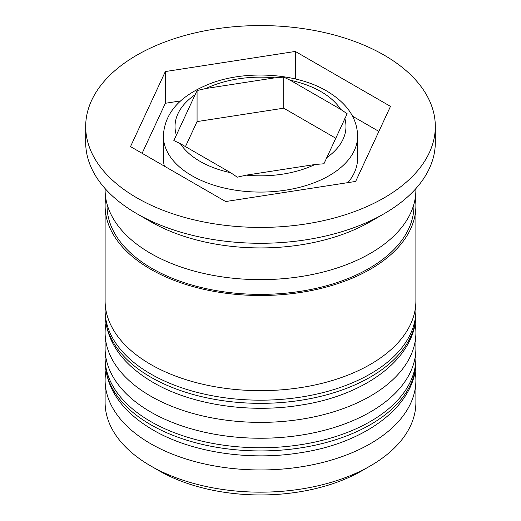 <?xml version="1.0" encoding="UTF-8"?>
<svg xmlns="http://www.w3.org/2000/svg" width="521" height="521" viewBox="0 0 521 521"><rect width="100%" height="100%" fill="white"/><g stroke="black" fill="none" stroke-linecap="round" stroke-linejoin="round"><path stroke-width="0.78" d="M347.155 113.741L340.617 109.306L290.262 80.241L283.717 77.115L274.782 77.844L205.997 88.485L197.062 90.524L173.845 140.553L180.383 143.679L230.738 172.744L237.283 177.179L246.218 175.141L315.003 164.499L323.938 163.776L347.155 113.741M347.93 182.624A97.121 56.073 0 0 0 357.621 158.208L357.621 136.007A97.121 56.073 180 0 1 297.667 187.814A97.121 56.073 180 0 1 191.826 175.655A97.121 56.073 180 0 1 163.379 136.007L163.379 158.208A97.121 56.073 0 0 0 164.356 166.14M370.379 465.885L362.141 470.645A143.737 82.982 180 0 1 158.866 470.645L150.621 465.885A155.388 89.716 0 0 0 370.379 465.885A155.388 89.716 0 0 0 415.888 402.446L415.888 380.245A155.388 89.716 180 0 1 319.966 463.13A155.388 89.716 180 0 1 150.621 443.684A155.388 89.716 180 0 1 105.112 380.245A155.388 89.716 180 0 1 105.926 371.063M415.074 371.063A155.388 89.716 180 0 1 415.888 380.245M415.074 323.482A155.388 89.716 180 0 1 415.888 332.665A155.388 89.716 180 0 1 319.966 415.55A155.388 89.716 180 0 1 150.621 396.103A155.388 89.716 180 0 1 105.112 332.665A155.388 89.716 180 0 1 105.926 323.482M85.685 126.492L85.685 142.35A174.815 100.931 0 0 0 136.886 213.721L150.621 221.646A155.388 89.716 0 0 0 370.379 221.646L384.114 213.721A174.815 100.931 0 0 0 435.315 142.35L435.315 126.492A174.815 100.931 0 0 0 384.114 55.128A174.815 100.931 0 0 0 193.604 33.246A174.815 100.931 0 0 0 85.685 126.492A174.815 100.931 0 0 0 136.886 197.856A174.815 100.931 0 0 0 327.396 219.738A174.815 100.931 0 0 0 435.315 126.492M150.621 221.646L136.886 213.721A174.815 100.931 0 0 0 384.114 213.721M105.112 332.665L105.112 348.529A155.388 89.716 0 0 0 150.621 411.961A155.388 89.716 0 0 0 319.966 431.414A155.388 89.716 0 0 0 415.888 348.529L415.888 332.665M105.717 197.863A155.388 89.716 0 0 0 105.112 205.788L105.112 300.949A155.388 89.716 0 0 0 150.621 364.387A155.388 89.716 0 0 0 319.966 383.834A155.388 89.716 0 0 0 415.888 300.949L415.888 205.788A155.388 89.716 0 0 0 415.283 197.863M105.112 205.788A155.388 89.716 0 0 0 150.621 269.227A155.388 89.716 0 0 0 319.966 288.673A155.388 89.716 0 0 0 415.888 205.788M105.112 188.589L105.112 189.931A155.388 89.716 0 0 0 150.621 253.369A155.388 89.716 0 0 0 319.966 272.815A155.388 89.716 0 0 0 415.888 189.931L415.888 188.589M158.866 470.645A143.737 82.982 180 0 1 158.859 470.645L150.621 465.885A155.388 89.716 0 0 1 105.112 402.446L105.112 380.245M225.671 201.542L355.654 181.432L390.49 106.382L295.329 51.442L165.346 71.553L130.511 146.603L225.671 201.542M180.52 100.924L165.346 103.275L142.122 153.304M165.346 103.275L165.346 71.553M295.329 78.945L295.329 51.442M378.878 131.403L352.574 116.216M185.45 146.603L197.062 121.588L197.062 90.524M197.062 121.588L283.717 108.179L283.717 77.115M283.717 108.179L335.55 138.104M150.621 424.654A155.388 89.716 0 0 0 319.966 444.1A155.388 89.716 0 0 0 415.888 361.216C416.787 404.335 366.934 442.752 300.825 452.677C249.364 461.189 191.174 452.371 153.037 429.988C121.921 411.583 105.939 388.653 105.112 361.216A155.388 89.716 0 0 0 150.621 424.654M415.888 361.216L415.888 358.044A155.388 89.716 180 0 1 319.966 440.929A155.388 89.716 180 0 1 150.621 421.482A155.388 89.716 180 0 1 105.112 358.044L105.112 361.216M150.621 377.074A155.388 89.716 0 0 0 319.966 396.52A155.388 89.716 0 0 0 415.888 313.635C416.787 356.755 366.934 395.172 300.825 405.097C249.364 413.609 191.174 404.791 153.037 382.407C121.921 364.003 105.939 341.079 105.112 313.635A155.388 89.716 0 0 0 150.621 377.074M415.888 313.635L415.888 310.464A155.388 89.716 180 0 1 319.966 393.348A155.388 89.716 180 0 1 150.621 373.902A155.388 89.716 180 0 1 105.112 310.464L105.112 313.635M340.617 109.306A85.464 49.345 0 0 0 320.936 91.605A85.464 49.345 0 0 0 290.262 80.241M326.335 157.961A85.464 49.345 0 0 0 344.765 118.247M246.218 175.141A85.464 49.345 0 0 0 315.003 164.499M180.383 143.679A85.464 49.345 0 0 0 200.064 161.38A85.464 49.345 0 0 0 230.738 172.744M413.921 204.167A153.448 88.59 180 0 1 320.519 287.325A153.448 88.59 180 0 1 151.995 268.432A153.448 88.59 180 0 1 107.079 204.167M274.782 77.844A85.464 49.345 0 0 0 205.997 88.485M194.665 95.024A85.464 49.345 0 0 0 176.235 134.737M415.888 358.044L415.686 353.121M105.314 353.121L105.112 358.044M415.888 310.464L415.686 305.54M105.314 305.54L105.112 310.464M357.621 136.007C357.204 118.072 346.921 103.08 326.758 91.025C297.068 73.357 247.924 69.918 212.275 82.839C180.794 94.718 164.499 112.438 163.379 136.007"/></g></svg>
